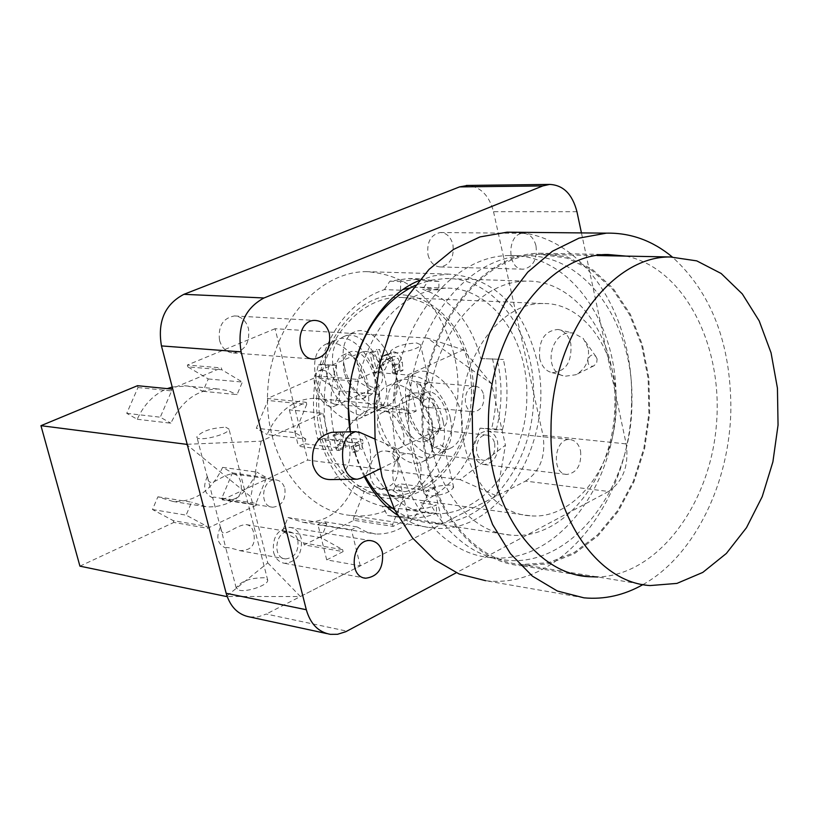 <?xml version="1.0" encoding="UTF-8"?>
<svg xmlns="http://www.w3.org/2000/svg" width="819" height="819" viewBox="0 0 819 819"><rect width="100%" height="100%" fill="white"/><g stroke="black" fill="none" stroke-linecap="round" stroke-linejoin="round"><path stroke-width="0.61" stroke-dasharray="4.09 3.07" d="M360.688 478.316C373.853 473.106 373.914 438.974 360.81 432.852M332.954 432.289C341.328 432.872 346.887 437.899 349.621 447.389C351.494 465.212 345.065 475.941 330.313 479.586M393.018 456.756L394.768 459.971L397.307 460.38C400.706 456.234 400.563 452.334 396.898 448.679C393.744 448.761 392.455 451.453 393.018 456.756M588.196 348.188L583.282 338.472L573.75 333.241C550.296 328.173 541.318 372.717 565.069 376.238L575.952 374.733C585.728 368.939 589.813 360.094 588.196 348.188M539.69 358.415C538.4 340.356 544.543 330.702 558.108 329.453C564.537 330.845 568.785 335.636 570.833 343.837C572.071 362.018 565.816 371.621 552.078 372.645C545.853 371.171 541.717 366.431 539.69 358.415M597.123 358.998L595.874 356.521C588.011 349.498 583.957 369.543 594 365.765L596.662 362.971L597.123 358.998M473.628 453.685C475.409 460.268 478.91 463.882 484.152 464.547C494.297 462.827 498.781 455.272 497.594 441.891C495.823 435.237 492.27 431.593 486.936 430.968C476.863 432.76 472.43 440.335 473.628 453.685M580.548 450.859C581.715 464.762 577.19 472.624 566.994 474.457C550.952 474.324 553.951 437.858 569.86 439.557C575.225 440.192 578.787 443.959 580.548 450.859M219.543 340.417C221.918 348.198 226.494 352.385 233.282 352.969C244.994 350.911 250.051 342.772 248.454 328.552C246.079 320.659 241.421 316.451 234.49 315.929C222.901 318.1 217.915 326.259 219.543 340.417M273.546 552.211C275.45 558.732 279.197 562.438 284.787 563.349C297.082 561.824 302.569 553.562 301.249 538.564C299.334 531.951 295.526 528.204 289.803 527.344C277.621 528.972 272.195 537.264 273.546 552.211M428.009 254.873C430.159 262.541 434.316 266.574 440.479 266.953C450.153 264.875 454.31 257.432 452.927 244.646C450.788 236.896 446.58 232.852 440.315 232.514C430.712 234.674 426.617 242.127 428.009 254.873M536.025 245.966C537.387 259.265 533.189 266.994 523.443 269.175C506.715 270.342 506.592 232.924 523.351 233.354C529.658 233.702 533.886 237.909 536.025 245.966M453.921 354.105C439.895 302.242 410.688 274.754 366.298 271.642C317.967 271.478 271.427 325.399 267.752 389.987C263.483 454.555 303.194 511.855 351.31 515.468C417.936 523.576 473.976 431.224 453.921 354.105M419.052 280.61L433.753 275.839L448.638 274.109C493.417 277.324 522.798 305.876 536.793 359.766C556.818 439.854 500.286 536.066 433.046 527.999C420.485 526.863 408.609 522.563 397.41 515.1M364.281 476.556C357.36 463.052 352.672 448.136 350.225 431.808M249.979 617.024L258.19 616.83L266.267 614.045L346.887 631.142M581.439 232.903L626.166 443.898C629.125 465.458 623.249 481.316 608.548 491.472L525.542 481.101L266.267 614.045M608.548 491.472L456.275 572.757M576.945 211.712L493.529 211.701C489.219 195.506 480.599 186.752 467.669 185.442M493.529 211.701L542.997 435.339L626.166 443.898M525.542 481.101C540.171 471.386 545.986 456.122 542.997 435.339M431.879 448.761L427.231 428.88L437.356 431.552L440.12 430.19C434.459 428.562 424.262 454.525 440.427 455.231C443.908 454.995 445.454 453.347 445.065 450.276L443.581 446.805L440.468 444.881L431.879 448.761L434.142 443.007L433.988 436.711L431.459 431.552L427.231 428.88M494.676 443.325C495.567 453.419 492.188 459.111 484.551 460.421C472.512 460.288 474.703 433.824 486.65 435.104C490.663 435.575 493.335 438.319 494.676 443.325M207.391 476.556L212.745 497.85C212.541 496.437 217.342 497.205 227.18 500.163C238.646 499.938 243.151 493.959 240.673 482.217C239.547 477.19 236.957 474.406 232.893 473.853C221.048 474.283 209.295 489.916 207.483 477.62L207.391 476.556C202.447 486.844 204.31 493.98 212.971 497.972M284.858 488.605C285.913 499.764 281.859 505.978 272.696 507.237C258.661 506.664 261.926 478.112 275.819 479.893C280.333 480.497 283.343 483.405 284.858 488.605M220.526 527.006L225.819 548.085C225.614 546.836 230.231 547.686 239.701 550.624C251.413 550.675 256.06 544.707 253.634 532.698C252.549 527.886 250.102 525.194 246.284 524.621C234.551 524.815 222.461 540.704 220.618 528.091L220.526 527.006C215.622 537.305 217.465 544.359 226.034 548.177M297.86 540.233C298.863 551.525 294.738 557.759 285.473 558.927C271.642 558.067 275.604 529.709 289.261 531.777C293.56 532.432 296.427 535.257 297.86 540.233M420.843 401.617L416.144 381.521L426.31 384.111L428.931 382.493C422.584 381.019 413.462 407.258 429.576 407.606L431.961 407.186L433.527 405.784L434.07 403.368L433.415 400.829L431.818 398.658L429.453 397.594L420.843 401.617L423.126 395.864L422.962 389.527L420.413 384.285L416.144 381.521M483.66 394.789C484.592 404.76 481.275 410.442 473.71 411.814C461.537 411.906 463.185 385.278 475.286 386.333C479.473 386.763 482.258 389.578 483.66 394.789M398.003 463.083C399.385 478.224 394.103 486.711 382.166 488.544C363.646 488.052 367.455 448.863 385.8 450.982C391.902 451.74 395.966 455.773 398.003 463.083M420.833 465.919C418.806 458.527 414.721 454.453 408.609 453.685C390.213 451.566 386.384 491.205 404.944 491.676C416.922 489.803 422.215 481.224 420.833 465.919M496.642 495.915L505.436 445.188L460.094 479.617L496.642 495.915L442.608 523.628L434.336 488.411L429.033 491.042L395.137 486.445L393.499 490.96L354.289 485.544C342.956 510.708 325.993 522.993 303.399 522.409L288.012 517.536L282.412 531.214L303.726 542.987L342.629 549.651L321.202 537.694L317.864 524.334L323.454 521.59L357.023 526.914L351.412 529.709L317.864 524.334M491.584 383.824L463.349 349.846L427.303 338.063L491.584 383.824L505.436 445.188M187.193 444.277L261.087 441.165L322.84 413.278L289.342 409.828L306.234 402.313L267.424 398.495L318.571 376.116L357.698 379.412L373.792 372.256L407.698 374.969L463.349 349.846M407.698 374.969L416.185 411.107L410.8 413.615L400.122 407.678L388.421 405.303C365.376 405.845 348.454 419.993 337.643 447.727L331.941 450.378L298.433 446.304L304.105 443.703L305.845 439.056L267.066 434.51C278.235 410.585 294.39 398.525 315.53 398.31L325.307 400.02L334.439 404.176L339.865 390.939L319.052 378.071L358.179 381.408L379.095 394.502L382.268 407.801L416.185 411.107M322.84 413.278L331.941 450.378M261.087 441.165L250.849 496.775L187.418 445.137M226.945 595.874L267.762 562.868L250.849 496.775M267.762 562.868L300.419 596.539L227.139 596.467M442.608 523.628L408.691 518.529L393.069 526.412L353.88 520.321L304.207 544.911L343.11 551.607L326.72 559.879L360.278 565.847L300.419 596.539M360.278 565.847L351.412 529.709M357.023 526.914L366.154 531.777L375.972 534.07C400.471 534.305 418.161 519.963 429.033 491.042M336.783 450.266L338.892 450.522L337.52 444.881L351.484 446.529L352.866 452.211L354.791 452.446L355.118 446.519L356.152 446.324L355.364 443.059L336.537 440.868L335.186 435.339L333.067 435.104L336.783 450.266L343.898 446.939L346.007 447.194L344.635 441.564L358.62 443.192L359.991 448.853L361.926 449.088L362.254 443.171L363.298 442.966L362.51 439.721L343.663 437.561L342.322 432.053L340.202 431.818L343.898 446.939M356.152 446.324L363.298 442.966M355.364 443.059L362.51 439.721M336.537 440.868L343.663 437.561M335.186 435.339L342.322 432.053M333.067 435.104L340.202 431.818M338.892 450.522L346.007 447.194M337.52 444.881L344.635 441.564M351.484 446.529L358.62 443.192M352.866 452.211L359.991 448.853M354.791 452.446L361.926 449.088M399.754 370.157L402.938 370.403L402.303 362.1C400.634 355.753 397.819 352.344 393.857 351.863L389.813 353.255L387.07 357.36L383.394 365.54L379.606 349.549L377.057 349.375L381.828 369.42L384.94 369.666L388.37 362.213L392.782 356.654L394.748 356.316L397.932 358.138L399.785 362.223L399.754 370.157L392.444 373.433L395.618 373.689L402.938 370.403M395.618 373.689L394.973 365.366C393.304 358.998 390.489 355.579 386.527 355.088L382.483 356.48L379.75 360.585L376.095 368.785L372.276 352.754L369.738 352.569L374.539 372.665L377.641 372.921L381.06 365.448L385.462 359.889L387.428 359.561L390.602 361.394L392.465 365.489L392.383 373.188L399.692 369.912M392.854 370.096L400.174 366.82M377.641 372.921L384.94 369.666M374.539 372.665L381.828 369.42M369.738 352.569L377.057 349.375M372.276 352.754L379.606 349.549M376.095 368.785L383.394 365.54M379.75 360.585L387.07 357.36M382.483 356.48L389.813 353.255M437.868 428.583L442.045 427.907C455.855 422.287 438.493 385.493 425.45 392.741C413.667 397.235 424.375 428.061 437.868 428.583M395.024 448.996C381.613 448.331 370.649 417.055 382.319 412.622C395.208 405.425 412.837 442.813 399.16 448.362L395.024 448.996M432.36 426.586C426.832 400.471 402.057 378.061 387.807 385.749C358.138 397.532 395.587 477.027 423.423 461.281C432.821 455.62 435.79 444.052 432.36 426.586M443.151 421.457C446.55 438.861 443.54 450.409 434.121 456.081C406.204 471.857 368.888 392.68 398.638 380.855C412.93 373.147 437.694 395.434 443.151 421.457M431.838 420.311C433.855 430.589 432.074 437.397 426.484 440.745C410.124 449.948 388.206 403.45 405.62 396.488C416.963 394.502 425.706 402.436 431.838 420.311M438.974 416.932C440.991 427.19 439.189 433.988 433.589 437.346C417.199 446.56 395.331 400.184 412.776 393.212C424.129 391.195 432.862 399.109 438.974 416.932M450.307 418.059C453.685 435.432 450.645 446.959 441.206 452.641C413.237 468.427 376.013 389.455 405.814 377.61C420.137 369.891 444.881 392.096 450.307 418.059M460.964 413.001C464.301 430.313 461.23 441.82 451.771 447.512C423.72 463.329 386.629 384.664 416.502 372.778C430.866 365.049 455.589 387.131 460.964 413.001M365.54 351.423L362.172 351.975C348.71 357.012 364.998 393.437 377.682 386.66C389.189 382.524 378.491 351.382 365.54 351.423M322.379 370.239C335.247 370.331 346.191 401.924 334.797 405.989C322.276 412.715 305.733 375.726 319.041 370.772L322.379 370.239M316.185 379.842C321.785 404.76 344.697 426.3 358.415 419.031C386.363 408.405 351.576 330.6 325.112 344.553C315.387 350.082 312.418 361.844 316.185 379.842M326.914 375.133C323.177 357.197 326.187 345.464 335.944 339.926C362.5 325.942 397.133 403.45 369.113 414.117C355.354 421.406 332.453 399.979 326.914 375.133M337.193 375.993C335.022 365.479 336.783 358.589 342.475 355.344C358.128 347.061 378.542 392.711 361.978 398.986C351.31 400.757 343.048 393.089 337.193 375.993M344.308 372.86C342.147 362.367 343.929 355.487 349.631 352.242C365.325 343.939 385.677 389.475 369.082 395.761C358.405 397.553 350.143 389.916 344.308 372.86M334.019 372.021C330.313 354.125 333.343 342.403 343.12 336.865C369.727 322.86 404.269 400.163 376.197 410.862C362.407 418.161 339.516 396.805 334.019 372.021M344.604 367.383C340.939 349.539 344.011 337.837 353.808 332.299C380.497 318.274 414.905 395.27 386.763 406.009C372.932 413.319 350.051 392.086 344.604 367.383M304.207 544.911L303.726 542.987M353.88 520.321L353.419 518.427L364.26 491.39L354.289 485.544M326.72 559.879L321.202 537.694L326.842 523.73L323.454 521.59M318.571 376.116L319.052 378.071M267.424 398.495L267.926 400.471L256.316 428.214L267.066 434.51M373.792 372.256L379.095 394.502L373.638 408.016L376.914 410.268L382.268 407.801M376.914 410.268L410.8 413.615M326.842 523.73L288.012 517.536M321.202 537.694L282.412 531.214M393.499 490.96L403.521 496.898L364.26 491.39M408.691 518.529L403.521 496.898L392.598 524.477L353.419 518.427M379.095 394.502L339.865 390.939M373.638 408.016L334.439 404.176M337.643 447.727L304.105 443.703M305.845 439.056L295.035 432.657L256.316 428.214M289.342 409.828L295.035 432.657L306.736 404.33L267.926 400.471M403.521 496.898L400.419 483.865L434.336 488.411M395.137 486.445L400.419 483.865M306.234 402.313L306.736 404.33M357.698 379.412L358.179 381.408M393.069 526.412L392.598 524.477M343.11 551.607L342.629 549.651M449.836 485.073C436.783 485.309 428.245 488.196 424.222 493.755L427.979 495.997C441.072 495.792 449.641 492.905 453.675 487.336L449.836 485.073M416.728 342.987L420.495 344.676C421.201 349.355 389.752 356.245 390.571 351.228C394.871 346.498 403.593 343.745 416.728 342.987M239.394 590.243C247.707 592.311 268.683 584.797 267.711 580.128L264.404 577.743C250.368 577.774 240.96 581.152 236.179 587.888L239.394 590.243M225.757 427.242L228.972 429.054C229.791 434.387 196.028 442.547 196.857 436.814C202.006 431.06 211.64 427.866 225.757 427.242M427.303 338.063L275.082 328.706L307.719 460.083L460.094 479.617M173.321 520.659L173.792 522.45L207.586 528.275L256.439 505.159L222.318 499.856L221.857 498.085L232.412 472.901L222.614 467.383C211.578 490.806 195.024 502.16 172.942 501.453L157.893 496.805L152.467 509.52L173.321 520.659L207.105 526.443L207.586 528.275M152.467 509.52L186.118 515.141L207.105 526.443M157.893 496.805L191.605 502.17L186.118 515.141M222.614 467.383L256.767 472.092C245.649 495.966 228.972 507.565 206.746 506.889L191.605 502.17M232.412 472.901L266.615 477.702L256.767 472.092M221.857 498.085L255.978 503.357L266.615 477.702M256.439 505.159L255.978 503.357M172.215 387.029L187.223 385.964L195.342 387.807L202.969 391.298L208.241 378.962L187.838 366.871L221.836 369.768L221.365 367.905L172.574 388.401M208.241 378.962L242.363 382.063L221.836 369.768M202.969 391.298L237.049 394.635L242.363 382.063M137.49 385.698L137.981 387.551L126.74 413.349L137.234 419.267C144.031 404.289 154.054 394.082 167.281 388.636M137.234 419.267L170.843 423.208C181.767 400.532 197.625 389.138 218.417 388.994L228.04 390.653L237.049 394.635M126.74 413.349L160.278 417.199L170.843 423.208M137.981 387.551L171.621 390.898L160.278 417.199M171.13 389.015L171.621 390.898M187.838 366.871L187.367 365.039L221.365 367.905M79.934 566.154L173.792 522.45M222.318 499.856L307.719 460.083M295.035 432.657L298.433 446.304M275.082 328.706L187.367 365.039M461.506 414.332C460.227 468.11 492.414 514.056 530.077 515.775C574.754 520.29 616.41 464.936 616.185 405.589C617.761 351.136 584.326 302.518 543.11 303.552C501.658 302.16 461.22 355.251 461.506 414.332M423.013 416.513C422.573 330.333 481.234 253.388 540.847 254.422L567.188 258.128L591.564 270.086L612.735 289.424L629.678 314.946L641.656 345.229L648.146 378.685L648.883 413.656L643.857 448.423L633.302 481.275L617.659 510.575L597.655 534.787L574.211 552.538L548.474 562.714L521.795 564.526C467.833 561.138 421.242 494.789 423.013 416.513M422.072 416.564C420.29 495.423 467.219 562.264 521.57 565.704L548.464 563.881L574.406 553.634L598.034 535.749L618.202 511.353L633.957 481.818L644.604 448.71L649.672 413.687L648.924 378.45L642.383 344.727L630.313 314.209L613.226 288.493L591.891 269.001L567.321 256.961L540.775 253.245C480.722 252.221 421.631 329.729 422.072 416.564M625.941 256.101C684.244 267.977 723.597 345.679 716.359 425.378C709.797 505.128 657.462 575.347 597.727 576.975M631.899 402.426C632.248 487.581 571.764 567.772 506.101 560.155C450.051 555.855 403.562 484.92 408.865 404.187C413.493 323.423 468.468 256.132 524.795 255.866C585.554 253.44 634.234 324.15 631.899 402.426M615.939 401.075C618.243 323.351 569.553 253.132 508.865 255.538C452.6 255.794 397.747 322.573 393.161 402.702C387.899 482.811 434.326 553.255 490.315 557.575C555.896 565.212 616.318 485.647 615.939 401.075M614.864 403.368C615.161 474.426 564.854 540.96 510.585 535.094C463.359 531.889 424.385 472.389 428.828 404.903C432.678 337.397 478.777 280.958 526.187 281.142C576.32 279.545 616.768 338.114 614.864 403.368M471.416 393.1C472.788 342.117 439.465 296.55 398.781 297.44C359.613 296.959 321.949 341.042 318.97 393.673C315.489 446.283 347.573 493.058 386.609 495.587C430.722 500.163 471.836 448.669 471.416 393.1M480.835 358.548L503.409 359.449L480.835 358.548C471.12 322.43 451.719 299.334 422.645 289.281L438.851 289.895L438.943 281.367L428.112 281.009L422.645 289.281M361.537 367.444C341.328 435.053 379.832 511.68 431.726 513.411C481.203 518.693 527.211 459.909 526.812 396.775C528.429 338.82 491.246 286.906 445.567 288.134C405.999 291.042 377.989 317.475 361.537 367.444M320.198 364.209L336.169 365.458C329.433 390.673 329.218 415.52 335.514 440.018L319.564 438.165L317.711 439.23C311.865 414.772 312.07 389.998 318.335 364.875L320.198 364.209C332.36 325.061 353.767 300.184 384.418 289.588L400.552 290.213L403.368 289.414M391.513 507.534L398.362 508.527L398.28 517.106L387.551 515.489L382.319 506.183C351.986 498.679 331.071 476.003 319.564 438.165M382.319 506.183L387.008 506.869M398.362 508.527L412.776 509.889L428.009 507.831L436.537 505.077L420.413 502.784L425.675 511.947L436.445 513.523L436.537 505.077M480.026 428.173L496.263 429.832L502.569 429.432L480.026 428.173C469.482 465.141 449.611 490.008 420.413 502.784M496.263 429.832C502.293 406.193 502.569 382.811 497.102 359.674M438.851 289.895L419.891 287.193L409.807 288.042M438.943 281.367L419.523 278.818L400.634 281.572L400.552 290.213M502.569 429.432C508.149 405.876 508.425 382.545 503.409 359.449M384.418 289.588L389.854 281.204L408.712 278.46L428.112 281.009M389.854 281.204L400.634 281.572M492.526 358.691C497.553 381.674 497.276 404.883 491.707 428.327M336.169 365.458L318.335 364.875M317.711 439.23L328.358 440.468L335.514 440.018M329.003 365.714C322.717 390.97 322.502 415.888 328.358 440.468M398.28 517.106L409.377 518.232L418.489 517.833L427.538 516.246L436.445 513.523M425.675 511.947L416.779 514.66L407.739 516.226L396.365 516.533L387.551 515.489M320.106 432.074C331.664 479.422 371.437 507.022 408.179 496.079C445.014 485.513 472.993 440.253 473.413 392.997C474.611 334.817 432.657 285.974 386.199 296.017C339.547 304.75 305.077 373.771 320.106 432.074M394.676 509.838C405.784 517.465 417.598 521.826 430.129 522.942C484.019 528.869 534.019 464.946 533.578 396.427C535.35 333.517 494.932 277.027 445.147 278.521L430.18 280.293L415.407 285.268M351.32 377.17L348.495 407.575M350.389 431.797C352.999 448.106 357.934 462.878 365.172 476.126M583.998 597.839L485.667 580.702C562.049 590.151 632.002 497.829 631.562 400.225C634.019 313.964 582.329 234.674 514.813 232.268M642.997 584.582C694.594 555.876 730.128 482.227 730.865 408.507C730.753 342.915 711.22 292.403 672.266 256.951M392.465 365.489L399.785 362.223M390.602 361.394L397.932 358.138M387.428 359.561L394.748 356.316M381.06 365.448L388.37 362.213M386.527 355.088L393.857 351.863M394.973 365.366L402.303 362.1M356.46 479.228L357.299 479.217M396.898 448.679L374.989 439.076M397.307 460.38L379.965 468.877M552.078 372.645L565.069 376.238M558.108 329.453L573.75 333.241M595.874 356.521L583.282 338.472M594 365.765L575.952 374.733M484.152 464.547L566.994 474.457M486.936 430.968L569.86 439.557M233.282 352.969L312.663 358.988M234.49 315.929L315.264 320.444M284.787 563.349L364.199 577.927M289.803 527.344L370.864 540.663M440.479 266.953L523.443 269.175M440.315 232.514L523.351 233.354M448.638 274.109L366.298 271.642M433.046 527.999L351.31 515.468M326.74 633.568L330.395 634.346M440.427 455.231L484.551 460.421M440.12 430.19L486.65 435.104M227.18 500.163L272.696 507.237M232.893 473.853L275.819 479.893M239.701 550.634L285.473 558.927M246.284 524.61L289.261 531.777M429.576 407.606L473.71 411.814M428.931 382.483L475.286 386.333M382.166 488.544L404.944 491.676M385.8 450.982L408.609 453.685M355.118 446.519L362.254 443.171M385.462 359.889L392.782 356.654M383.927 355.497L391.257 352.262M399.16 448.362L442.045 427.907M382.319 412.622L425.45 392.741M423.423 461.281L434.121 456.081M387.807 385.749L398.638 380.855M426.484 440.745L433.589 437.346M405.62 396.488L412.776 393.212M441.206 452.641L451.771 447.512M405.814 377.61L416.502 372.778M334.797 405.989L377.682 386.66M319.041 370.772L362.172 351.975M358.415 419.031L369.113 414.117M325.112 344.553L335.944 339.926M361.978 398.986L369.082 395.761M342.475 355.344L349.631 352.242M376.197 410.862L386.763 406.009M343.12 336.865L353.808 332.299M303.399 522.409L375.972 534.07M315.53 398.31L388.421 405.303M453.675 487.336L445.065 450.276M440.407 430.272L434.029 402.835M429.32 382.616L420.495 344.676M424.222 493.755L390.571 351.228M267.711 580.128L228.972 429.054M236.179 587.888L225.819 548.085M220.618 528.091L212.745 497.85M207.483 477.62L196.857 436.814M172.942 501.453L206.746 506.889M184.449 385.739L218.417 388.994M521.795 564.526L650.112 585.565M540.847 254.422L597.041 255.538M607.944 254.525L540.775 253.245M577.047 574.825L521.57 565.704M490.315 557.575L506.101 560.155M508.865 255.538L524.795 255.866M543.11 303.552L398.781 297.44M530.077 515.775L386.609 495.587M445.567 288.134L419.891 287.193M431.726 513.411L406.224 509.674M419.523 278.818L408.712 278.46M404.832 517.987L394.093 516.369M526.187 281.142L445.147 278.521M510.585 535.094L430.129 522.942"/><path stroke-width="1.23" d="M360.81 432.852L355.63 431.654C344.881 435.278 340.755 446.079 343.253 464.056C346.079 474.006 350.757 479.054 357.299 479.217L360.688 478.316L379.965 468.877M356.46 479.228L330.313 479.586C321.611 479.463 315.776 474.467 312.817 464.619C310.913 446.795 317.27 436.036 331.91 432.319L332.954 432.289M329.381 333.589C330.978 348.413 325.839 356.91 313.964 359.091C294.41 359.654 295.751 319.349 315.264 320.444C322.287 320.976 326.986 325.358 329.381 333.589M382.412 552.303C383.722 567.905 378.163 576.545 365.724 578.214C347.184 577.098 352.579 537.919 370.864 540.663C376.648 541.533 380.497 545.413 382.412 552.303M397.41 515.1C383.988 505.988 372.942 493.14 364.281 476.556M350.225 431.808C340.008 369.093 372.717 299.191 419.052 280.61M456.275 572.757L345.751 631.725L337.51 634.295L330.395 634.346C318.458 632.176 310.432 623.976 306.316 609.735L241.114 351.883C236.988 326.443 244.615 308.466 263.994 297.973L542.813 185.923L549.6 184.418C563.247 185.033 572.368 194.123 576.945 211.712L581.439 232.903M306.316 609.735L226.167 593.273C230.252 606.951 238.186 614.864 249.979 617.024L326.74 633.568M226.167 593.273L161.456 345.915L241.114 351.883M263.994 297.973L183.906 294.318C164.834 304.351 157.35 321.55 161.456 345.915M183.906 294.318L459.551 186.906L542.813 185.923M467.669 185.442L459.551 186.906M187.418 445.137L186.404 444.307L187.193 444.277M172.574 388.401L171.13 389.015L137.49 385.698L40.95 425.685L186.404 444.307M40.95 425.685L79.934 566.154L226.218 596.467L226.945 595.874M227.139 596.467L226.218 596.467M167.281 388.636L172.215 387.029M551.023 429.279C550.849 337.704 610.401 255.897 670.3 256.982L696.744 260.872L721.16 273.495L742.301 293.919L759.182 320.864L771.058 352.835L777.436 388.165L778.05 425.102L772.901 461.855L762.223 496.631L746.478 527.702L726.361 553.449L702.794 572.409L676.934 583.404L650.112 585.565C595.863 582.483 548.986 512.448 551.023 429.279M597.727 576.975L588.155 576.658C533.619 573.372 486.496 504.606 488.411 423.188C488.104 333.538 547.696 253.48 607.944 254.525L625.941 256.101M387.008 506.869L391.513 507.534M409.807 288.042L403.368 289.414M415.407 285.268C382.616 301.443 361.251 332.084 351.32 377.17M348.495 407.575L350.389 431.797M365.172 476.126C373.095 490.397 382.934 501.637 394.676 509.838M514.813 232.268L507.084 232.186L479.893 236.937L453.46 249.457L429.064 269.379L407.954 295.925L391.236 327.948L379.821 363.902L374.355 402.027L375.122 440.366L382.074 476.996L394.799 510.073L412.561 538.032L434.408 559.633L459.183 574.006L485.667 580.702M672.266 256.951C652.518 240.622 630.558 232.678 606.398 233.149L579.023 238.134L552.375 251.259L527.743 272.143L506.377 300L489.414 333.599L477.805 371.324L472.194 411.312L472.88 451.515L479.811 489.875L492.577 524.477L510.442 553.664L532.411 576.146L557.35 591.021L583.998 597.839C604.34 599.703 624.006 595.29 642.997 584.582M331.91 432.319L355.63 431.654M374.989 439.076L359.07 432.094M312.663 358.988L313.964 359.091M364.199 577.927L365.724 578.214M466.298 185.463L549.6 184.418M597.041 255.538L670.3 256.982M588.155 576.658L577.047 574.825M606.398 233.149L507.084 232.186"/></g></svg>
